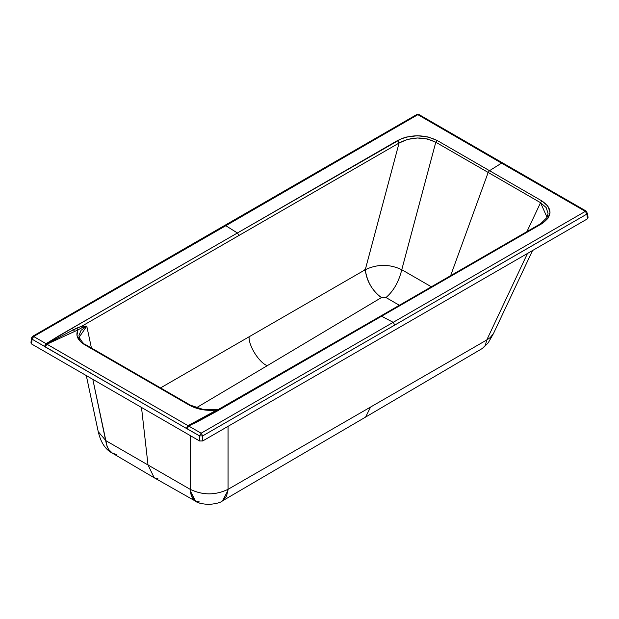 <?xml version="1.0" encoding="UTF-8"?>
<svg xmlns="http://www.w3.org/2000/svg" width="619" height="619" viewBox="0 0 619 619"><rect width="100%" height="100%" fill="white"/><g stroke="black" fill="none" stroke-linecap="round" stroke-linejoin="round"><path stroke-width="0.93" d="M158 478.827L154.201 477.76L148.018 464.993L141.503 407.449L148.018 464.993L190.18 489.335L190.18 435.559L190.35 490.913L190.938 494.225L193.484 499.448L195.565 501.189L192.068 497.297L190.35 490.913L195.565 501.189L199.465 501.963M85.995 344.884L84.965 344.93L137.178 375.075L138.199 375.021L138.656 375.834M138.199 375.021L137.178 375.075L189.383 405.213L190.412 405.159L189.383 405.213L137.178 375.075L84.965 344.93L85.995 344.876L190.404 405.159L202.97 409.391L219.103 409.298M79.139 337.254L86.776 326.151L81.901 327.753L77.948 329.912C75.309 335.413 77.646 340.419 84.965 344.93L80.741 341.843L76.957 335.39L77.948 329.912L46.92 344.195L188.052 425.679L216.751 410.049L203.682 409.863L189.383 405.213C197.229 409.461 206.351 411.07 216.751 410.049L219.42 409.283M218.221 409.879L225.85 406.002M227.9 404.818L229.951 403.634M234.57 400.965L248.428 392.964M389.343 311.597L450.508 276.283M527.752 231.699L533.965 228.109M380.066 316.959L380.515 316.139L381.583 316.216L541.718 223.784C552.659 216.139 552.721 208.526 541.896 200.935L540.542 202.692L526.931 231.622L540.542 202.692L547.072 217.408L548.047 213.408L546.159 207.551L540.542 202.692L435.791 142.215L401.77 269.714C389.606 263.942 377.435 263.942 365.272 269.714L160.538 387.912L365.272 269.714L399.069 143.043L81.785 326.213L81.901 327.753L86.776 326.151L81.785 326.213L76.671 328.155L77.948 329.912L81.901 327.753L81.785 326.213L86.776 326.151L91.426 348.01L86.776 326.151L81.058 330.306L78.961 335.49L79.418 338.222M46.92 344.195L74.659 331.436L73.437 329.811L46.518 343.94L46.92 344.195L45.218 346.919L186.35 428.402L188.052 425.679L46.518 343.94L73.437 329.811L74.659 331.436L77.948 329.912L76.671 328.155L73.437 329.811L81.785 326.213L238.934 235.475L237.417 232.984L72.168 328.256L73.437 329.811L72.168 328.256L46.108 343.7L46.518 343.94L44.475 346.385L45.218 346.919L46.92 344.195M218.871 409.43L216.751 410.049L213.687 411.705L215.11 411.604L213.687 411.705L188.052 425.679L188.4 425.857L186.35 428.402L199.535 435.869L202.723 435.869L202.723 440.952L202.723 435.869L201.121 433.199L199.535 435.869L202.723 435.869L500.198 264.22L586.951 214.042L585.342 211.373L393.181 322.337L394.845 325.037L202.723 435.869L201.129 433.199L188.725 426.042L187.1 428.727L188.4 425.857L187.1 428.727L186.35 428.402L32.049 339.173L31.608 344.002L199.535 440.952L199.535 435.869L187.1 428.727L188.725 426.042L201.129 433.199L393.181 322.337L381.583 316.216L216.395 411.527L195.859 422.615L188.4 425.857L215.11 411.604L188.725 426.042L216.395 411.527L215.11 411.604L216.395 411.527L381.583 316.216L393.181 322.337L585.342 211.373L501.552 163.145L489.513 170.689L541.896 200.935L547.931 206.166L550.028 212.34L547.854 218.522L541.718 223.784L540.642 223.707L541.718 223.784L381.583 316.216L380.515 316.139L540.642 223.707L547.034 217.486M488.174 172.446L450.624 275.672L488.174 172.446L540.542 202.692L541.896 200.935L489.513 170.689L488.174 172.446L489.513 170.689L501.552 163.145L417.871 114.677L33.65 336.504L46.108 343.7L58.805 335.869L237.417 232.984L238.934 235.475L399.069 143.043L397.537 140.544L237.417 232.984L225.819 225.711L237.417 232.984L401.816 138.517L406.675 137.016L417.399 135.762L428.093 136.977L437.146 140.459L489.513 170.689L437.146 140.459C423.922 134.222 410.722 134.253 397.537 140.544L399.069 143.043C411.287 136.613 423.528 136.342 435.791 142.215L437.146 140.459L435.791 142.215L488.174 172.446M116.697 454.594L112.418 453.185C105.532 449.758 100.796 442.57 98.22 431.636L105.857 440.651L92.819 379.346L106.468 444.388L108.472 449.293L112.426 453.185L108.843 449.843L107.064 446.407L105.857 440.651L98.22 431.636L86.304 375.586M187.031 428.046L187.781 428.379M46.108 343.7L44.475 346.385L46.518 343.94L33.65 336.504L225.819 225.711L224.627 225.556L225.819 225.711L417.871 114.677L416.742 114.561L417.871 114.67L585.342 211.373L586.479 211.257L585.35 211.365L586.951 214.042L394.845 325.037L393.181 322.337L201.129 433.199L199.535 435.869L199.535 440.952L31.608 344.002L32.049 339.173L33.65 336.504L32.521 336.388L33.65 336.504L32.513 336.396L33.643 336.504L32.049 339.173L44.475 346.385L46.108 343.7M401.77 269.714L431.35 286.79L401.77 269.714C398.86 281.715 393.607 290.992 386.001 297.538C393.607 290.992 398.86 281.715 401.77 269.714L435.791 142.215L427.365 138.965L417.407 137.983L407.472 139.414L399.069 143.043L365.272 269.714C366.494 280.214 371.253 289.034 379.555 296.168L381.436 297.577L386.001 297.538L381.436 297.577L267.253 365.682L381.436 297.577C372.437 291 367.044 281.715 365.272 269.714C377.435 263.942 389.606 263.942 401.77 269.714M586.951 212.201L586.479 211.257L502.752 162.99L501.552 163.145L502.752 162.99L503.216 163.927L512.331 169.196M112.426 453.185L154.201 477.76L148.018 464.993L105.857 440.651L190.18 489.335L190.35 490.913L190.18 489.335C202.8 495.37 215.42 495.37 228.047 489.335C215.427 495.362 202.8 495.362 190.18 489.32L191.673 496.438L193.051 498.906L195.565 501.189C197.345 502.922 201.825 504.005 209.005 504.439C216.24 503.765 220.743 502.574 222.507 500.856L365.605 417.074L370.595 407.039L365.605 417.074L482.363 348.443L485.319 345.472L486.774 339.963L228.047 489.335L227.908 490.527L228.047 489.327C215.427 495.37 202.8 495.37 190.18 489.335C202.8 495.37 215.427 495.37 228.047 489.335L226.569 496.098L222.507 500.856L227.908 490.527L228.047 489.335L228.047 426.336L228.047 489.335L370.595 407.039L486.774 339.963L527.481 253.457L486.774 339.963L485.319 345.472L483.277 347.824L488.221 342.818L493.444 333.626L490.124 337.664L486.774 339.963L490.124 337.664L493.444 333.626L532.557 250.525M32.521 336.388L32.049 337.332L32.521 336.388L416.742 114.561L419.009 114.569L417.871 114.677L419.009 114.569L502.752 162.99M202.723 440.952L587.392 218.871L586.951 214.042L587.392 218.871L588.05 217.88L587.392 218.871L202.723 440.952L199.535 440.952L202.723 440.952M419.465 115.498L444.442 129.998M467.949 143.577L491.463 157.149M524.773 176.384L537.215 183.572M562.098 197.933L574.525 205.075M364.622 269.822L364.661 270.232L364.622 269.822M366.657 144.235L380.863 136.033M387.974 131.932L410.977 118.585M587.609 213.013L586.951 214.042L587.609 213.013L588.05 217.88M31.608 342.16L31.608 344.002L30.95 343.011L31.391 338.144L32.049 339.173L31.391 338.144L32.513 336.396M399.34 305.275L386.001 297.538L399.34 305.275M249.086 336.79C248.544 345.944 259.206 362.719 267.253 365.682L196.355 407.782L267.253 365.682C259.206 362.719 248.544 345.944 249.086 336.79M216.751 410.049L217.424 410.25L216.751 410.049M85.995 344.876C84.285 344.69 82.002 342.129 79.131 337.208L79.131 337.208M380.515 316.139L205.4 416.912M195.565 501.189L154.201 477.76"/></g></svg>
